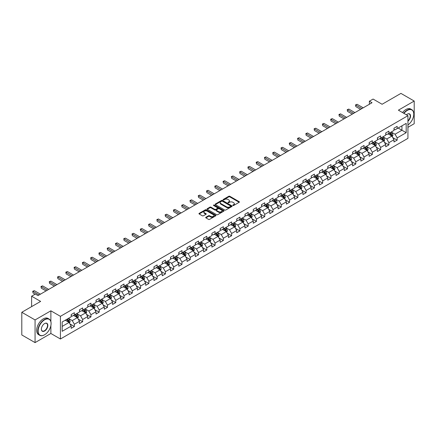 <?xml version="1.0" encoding="UTF-8"?>
<svg xmlns="http://www.w3.org/2000/svg" width="436" height="436" viewBox="0 0 436 436"><rect width="100%" height="100%" fill="white"/><g stroke="black" fill="none" stroke-linecap="round" stroke-linejoin="round"><path stroke-width="0.65" d="M232.922 205.481A0.518 0.3 0 0 0 233.652 205.481L239.184 202.288A0.736 0.425 0 0 0 239.402 201.988A0.736 0.425 0 0 0 239.184 201.683L229.81 196.271A0.736 0.425 0 0 0 228.769 196.271L223.237 199.465A0.518 0.3 0 0 0 223.968 199.89L224.682 199.475A2.354 1.363 0 0 1 228.017 199.475L228.796 199.928A2.354 1.363 0 0 1 229.489 200.887A2.354 1.363 0 0 1 228.796 201.852L228.083 202.266A0.518 0.3 0 0 0 228.807 202.685L229.527 202.271A2.354 1.363 0 0 1 232.857 202.271L233.642 202.724A2.354 1.363 0 0 1 234.328 203.683A2.354 1.363 0 0 1 233.642 204.648L232.922 205.062A0.518 0.3 0 0 0 232.922 205.481L232.922 205.062M205.906 217.259A0.736 0.425 0 0 0 205.694 217.559A0.736 0.425 0 0 0 205.906 217.858L208.539 219.379A0.736 0.425 0 0 0 209.58 219.379L215.727 215.831A0.736 0.425 0 0 0 215.94 215.531A0.736 0.425 0 0 0 215.727 215.231L206.353 209.82A0.736 0.425 0 0 0 205.307 209.82L199.165 213.368A0.736 0.425 0 0 0 198.947 213.667A0.736 0.425 0 0 0 199.165 213.967L202.342 215.798A0.736 0.425 0 0 0 203.383 215.798L206.01 214.283A0.736 0.425 0 0 0 206.228 213.983A0.736 0.425 0 0 0 206.01 213.684L204.435 212.773A1.967 1.139 0 0 1 203.863 211.967A1.967 1.139 0 0 1 205.078 210.915A1.967 1.139 0 0 1 207.225 211.166L213.395 214.725A1.967 1.139 0 0 1 213.972 215.531A1.967 1.139 0 0 1 212.757 216.583A1.967 1.139 0 0 1 210.61 216.332L209.58 215.738A0.736 0.425 0 0 0 208.539 215.738L205.906 217.259L205.906 217.858M407.938 127.334L414.2 123.715L414.2 101.048L400.935 93.391L382.1 104.264L373.08 99.059L369.368 101.201L372.022 102.733L37.981 295.592L35.327 294.06L31.615 296.202L31.615 306.617M50.876 321.572L50.876 310.813L35.065 319.942L21.8 312.285L40.635 301.407L31.615 296.202M50.876 310.813L60.424 316.329L407.938 115.693L407.938 138.359L60.424 338.995L60.424 316.329M414.2 101.048L398.39 110.177L407.938 115.693M224.736 210.027A0.736 0.425 0 0 0 225.777 210.027L231.919 206.479A0.736 0.425 0 0 0 232.137 206.179A0.736 0.425 0 0 0 231.919 205.879L222.545 200.467A0.736 0.425 0 0 0 221.504 200.467L215.362 204.015A0.736 0.425 0 0 0 215.144 204.315A0.736 0.425 0 0 0 215.362 204.615L224.736 210.027M213.771 205.59A0.518 0.3 0 0 1 214.294 205.667L214.294 205.051L223.821 210.555A0.736 0.425 0 0 1 224.039 210.855A0.736 0.425 0 0 1 223.821 211.155L217.678 214.703A0.736 0.425 0 0 1 216.638 214.703L207.264 209.291L207.264 208.691A0.736 0.425 0 0 0 207.046 208.991A0.736 0.425 0 0 0 207.264 209.291M207.264 208.691L209.89 207.171A0.736 0.425 0 0 1 210.931 207.171L214.735 209.367A0.736 0.425 0 0 0 215.776 209.367L217.52 208.359A0.736 0.425 0 0 0 217.738 208.059A0.736 0.425 0 0 0 217.52 207.759L213.564 205.47A0.518 0.3 0 0 1 214.294 205.051M35.065 319.942L35.065 342.609L21.8 334.952L21.8 312.285M69.951 323.937L74.376 326.499L74.376 324.259L79.472 321.321L79.472 323.556L82.655 321.719L82.655 319.484L87.75 316.541L87.75 318.776L90.933 316.939L90.933 314.705L96.024 311.762L96.024 313.996L99.206 312.16L99.206 309.925L104.302 306.982L104.302 309.222L107.485 307.38L107.485 305.146L112.581 302.208L112.581 304.442L115.763 302.606L115.763 300.366L120.854 297.428L120.854 299.663L124.037 297.826L124.037 295.592L129.132 292.649L129.132 294.883L132.315 293.047L132.315 290.812L137.411 287.869L137.411 290.109L140.594 288.267L140.594 286.032L145.684 283.089L145.684 285.329L148.867 283.493L148.867 281.253L153.963 278.315L153.963 280.55L157.145 278.713L157.145 276.473L162.241 273.536L162.241 275.77L165.424 273.933L165.424 271.699L170.514 268.756L170.514 270.99L173.697 269.154L173.697 266.919L178.793 263.976L178.793 266.216L181.976 264.374L181.976 262.14L187.066 259.202L187.066 261.437L190.254 259.6L190.254 257.36L195.344 254.422L195.344 256.657L198.527 254.82L198.527 252.58L203.623 249.643L203.623 251.877L206.806 250.041L206.806 247.806L211.896 244.863L211.896 247.098L215.084 245.261L215.084 243.026L220.175 240.083L220.175 242.323L223.357 240.481L223.357 238.247L228.453 235.309L228.453 237.544L231.636 235.707L231.636 233.467L236.726 230.53L236.726 232.764L239.914 230.927L239.914 228.693L245.005 225.75L245.005 227.984L248.188 226.148L248.188 223.913L253.283 220.97L253.283 223.205L256.466 221.368L256.466 219.134L261.556 216.191L261.556 218.431L264.745 216.588L264.745 214.354L269.835 211.416L269.835 213.651L273.018 211.814L273.018 209.574L278.114 206.637L278.114 208.871L281.296 207.035L281.296 204.8L286.387 201.857L286.387 204.092L289.575 202.255L289.575 200.02L294.665 197.077L294.665 199.317L297.848 197.475L297.848 195.241L302.944 192.298L302.944 194.538L306.127 192.701L306.127 190.461L311.217 187.524L311.217 189.758L314.4 187.921L314.4 185.681L319.495 182.744L319.495 184.978L322.678 183.142L322.678 180.907L327.774 177.964L327.774 180.199L330.957 178.362L330.957 176.128L336.047 173.185L336.047 175.425L339.23 173.583L339.23 171.348L344.326 168.41L344.326 170.645L347.508 168.808L347.508 166.568L352.604 163.631L352.604 165.865L355.787 164.029L355.787 161.789L360.877 158.851L360.877 161.086L364.06 159.249L364.06 157.015L369.156 154.072L369.156 156.306L372.339 154.469L372.339 152.235L377.434 149.292L377.434 151.532L380.617 149.69L380.617 147.455L385.707 144.518L385.707 146.752L388.89 144.916L388.89 142.676L393.986 139.738L393.986 141.972L397.169 140.136L397.169 137.901L406.189 132.691L406.189 123.377L401.943 125.83L401.943 130.239L406.189 132.691M74.376 326.499L71.193 328.335L71.193 326.101L62.174 331.305L62.174 321.991L71.193 316.787L71.193 314.552L74.376 312.71L74.376 314.95L79.472 312.007L79.472 309.773L82.655 307.936L82.655 310.17L87.75 307.227L87.75 304.993L90.933 303.156L90.933 305.391L96.024 302.453L96.024 300.213L99.206 298.377L99.206 300.611L104.302 297.674L104.302 295.434L107.485 293.597L107.485 295.837L112.581 292.894L112.581 290.659L115.763 288.817L115.763 291.057L120.854 288.114L120.854 285.88L124.037 284.043L124.037 286.278L129.132 283.335L129.132 281.1L132.315 279.263L132.315 281.498L137.411 278.56L137.411 276.32L140.594 274.484L140.594 276.718L145.684 273.781L145.684 271.546L148.867 269.704L148.867 271.944L153.963 269.001L153.963 266.767L157.145 264.93L157.145 267.164L162.241 264.221L162.241 261.987L165.424 260.15L165.424 262.385L170.514 259.442L170.514 257.207L173.697 255.371L173.697 257.605L178.793 254.668L178.793 252.428L181.976 250.591L181.976 252.826L187.066 249.888L187.066 247.653L190.254 245.811L190.254 248.051L195.344 245.108L195.344 242.874L198.527 241.037L198.527 243.272L203.623 240.329L203.623 238.094L206.806 236.258L206.806 238.492L211.896 235.554L211.896 233.315L215.084 231.478L215.084 233.712L220.175 230.775L220.175 228.535L223.357 226.698L223.357 228.933L228.453 225.995L228.453 223.761L231.636 221.919L231.636 224.159L236.726 221.215L236.726 218.981L239.914 217.144L239.914 219.379L245.005 216.436L245.005 214.201L248.188 212.365L248.188 214.599L253.283 211.662L253.283 209.422L256.466 207.585L256.466 209.82L261.556 206.882L261.556 204.642L264.745 202.805L264.745 205.045L269.835 202.102L269.835 199.868L273.018 198.026L273.018 200.266L278.114 197.323L278.114 195.088L281.296 193.252L281.296 195.486L286.387 192.543L286.387 190.309L289.575 188.472L289.575 190.706L294.665 187.769L294.665 185.529L297.848 183.692L297.848 185.927L302.944 182.989L302.944 180.755L306.127 178.913L306.127 181.153L311.217 178.21L311.217 175.975L314.4 174.138L314.4 176.373L319.495 173.43L319.495 171.195L322.678 169.359L322.678 171.593L327.774 168.65L327.774 166.416L330.957 164.579L330.957 166.814L336.047 163.876L336.047 161.636L339.23 159.799L339.23 162.034L344.326 159.096L344.326 156.862L347.508 155.02L347.508 157.26L352.604 154.317L352.604 152.082L355.787 150.246L355.787 152.48L360.877 149.537L360.877 147.303L364.06 145.466L364.06 147.7L369.156 144.763L369.156 142.523L372.339 140.686L372.339 142.921L377.434 139.983L377.434 137.743L380.617 135.907L380.617 138.141L385.707 135.204L385.707 132.969L388.89 131.127L388.89 133.367L393.986 130.424L393.986 128.189L397.169 126.353L397.169 128.587L406.189 123.377M73.531 315.441L77.352 317.642L72.256 320.585L68.436 318.378M71.193 315.56L72.256 316.176L74.376 314.95M72.256 320.585L74.376 324.259M77.352 317.642L79.472 321.321M81.805 310.661L85.625 312.868L80.535 315.806L76.714 313.598M79.472 310.781L80.535 311.397L82.655 310.17M80.535 315.806L82.655 319.484M85.625 312.868L87.75 316.541M90.083 305.881L93.904 308.089L88.808 311.026L84.987 308.824M87.75 306.007L88.808 306.617L90.933 305.391M88.808 311.026L90.933 314.705M93.904 308.089L96.024 311.762M98.362 301.102L102.182 303.309L97.086 306.252L93.266 304.045M96.024 301.227L97.086 301.837L99.206 300.611M97.086 306.252L99.206 309.925M102.182 303.309L104.302 306.982M106.635 296.322L110.455 298.529L105.365 301.472L101.544 299.265M104.302 296.447L105.365 297.058L107.485 295.837M105.365 301.472L107.485 305.146M110.455 298.529L112.581 302.208M114.913 291.548L118.734 293.75L113.638 296.693L109.818 294.485M112.581 291.668L113.638 292.284L115.763 291.057M113.638 296.693L115.763 300.366M118.734 293.75L120.854 297.428M123.192 286.768L127.007 288.975L121.916 291.913L118.096 289.706M120.854 286.888L121.916 287.504L124.037 286.278M121.916 291.913L124.037 295.592M127.007 288.975L129.132 292.649M131.465 281.988L135.285 284.196L130.195 287.133L126.375 284.931M129.132 282.114L130.195 282.724L132.315 281.498M130.195 287.133L132.315 290.812M135.285 284.196L137.411 287.869M139.743 277.209L143.564 279.416L138.468 282.359L134.648 280.152M137.411 277.334L138.468 277.945L140.594 276.718M138.468 282.359L140.594 286.032M143.564 279.416L145.684 283.089M148.022 272.435L151.837 274.636L146.747 277.579L142.926 275.372M145.684 272.555L146.747 273.165L148.867 271.944M146.747 277.579L148.867 281.253M151.837 274.636L153.963 278.315M156.295 267.655L160.116 269.857L155.025 272.8L151.205 270.593M153.963 267.775L155.025 268.391L157.145 267.164M155.025 272.8L157.145 276.473M160.116 269.857L162.241 273.536M164.574 262.875L168.394 265.083L163.298 268.02L159.478 265.818M162.241 262.995L163.298 263.611L165.424 262.385M163.298 268.02L165.424 271.699M168.394 265.083L170.514 268.756M172.852 258.096L176.667 260.303L171.577 263.24L167.756 261.039M170.514 258.221L171.577 258.831L173.697 257.605M171.577 263.24L173.697 266.919M176.667 260.303L178.793 263.976M181.125 253.316L184.946 255.523L179.855 258.466L176.035 256.259M178.793 253.441L179.855 254.052L181.976 252.826M179.855 258.466L181.976 262.14M184.946 255.523L187.066 259.202M189.404 248.542L193.224 250.744L188.129 253.687L184.308 251.479M187.066 248.662L188.129 249.272L190.254 248.051M188.129 253.687L190.254 257.36M193.224 250.744L195.344 254.422M197.677 243.762L201.497 245.964L196.407 248.907L192.587 246.7M195.344 243.882L196.407 244.498L198.527 243.272M196.407 248.907L198.527 252.58M201.497 245.964L203.623 249.643M205.956 238.983L209.776 241.19L204.686 244.127L200.865 241.925M203.623 239.102L204.686 239.718L206.806 238.492M204.686 244.127L206.806 247.806M209.776 241.19L211.896 244.863M214.234 234.203L218.055 236.41L212.959 239.348L209.138 237.146M211.896 234.328L212.959 234.939L215.084 233.712M212.959 239.348L215.084 243.026M218.055 236.41L220.175 240.083M222.507 229.423L226.328 231.63L221.237 234.573L217.417 232.366M220.175 229.549L221.237 230.159L223.357 228.933M221.237 234.573L223.357 238.247M226.328 231.63L228.453 235.309M230.786 224.649L234.606 226.851L229.51 229.794L225.695 227.587M228.453 224.769L229.51 225.385L231.636 224.159M229.51 229.794L231.636 233.467M234.606 226.851L236.726 230.53M239.064 219.869L242.885 222.077L237.789 225.014L233.969 222.807M236.726 219.989L237.789 220.605L239.914 219.379M237.789 225.014L239.914 228.693M242.885 222.077L245.005 225.75M247.337 215.09L251.158 217.297L246.068 220.235L242.247 218.033M245.005 215.215L246.068 215.825L248.188 214.599M246.068 220.235L248.188 223.913M251.158 217.297L253.283 220.97M255.616 210.31L259.436 212.517L254.341 215.46L250.526 213.253M253.283 210.435L254.341 211.046L256.466 209.82M254.341 215.46L256.466 219.134M259.436 212.517L261.556 216.191M263.894 205.53L267.715 207.738L262.619 210.681L258.799 208.473M261.556 205.656L262.619 206.266L264.745 205.045M262.619 210.681L264.745 214.354M267.715 207.738L269.835 211.416M272.168 200.756L275.988 202.958L270.898 205.901L267.077 203.694M269.835 200.876L270.898 201.492L273.018 200.266M270.898 205.901L273.018 209.574M275.988 202.958L278.114 206.637M280.446 195.977L284.267 198.184L279.171 201.121L275.356 198.914M278.114 196.096L279.171 196.712L281.296 195.486M279.171 201.121L281.296 204.8M284.267 198.184L286.387 201.857M288.725 191.197L292.545 193.404L287.449 196.342L283.629 194.14M286.387 191.322L287.449 191.933L289.575 190.706M287.449 196.342L289.575 200.02M292.545 193.404L294.665 197.077M296.998 186.417L300.818 188.625L295.728 191.568L291.907 189.36M294.665 186.543L295.728 187.153L297.848 185.927M295.728 191.568L297.848 195.241M300.818 188.625L302.944 192.298M305.276 181.643L309.097 183.845L304.001 186.788L300.181 184.581M302.944 181.763L304.001 182.373L306.127 181.153M304.001 186.788L306.127 190.461M309.097 183.845L311.217 187.524M313.555 176.863L317.375 179.065L312.28 182.008L308.459 179.801M311.217 176.983L312.28 177.599L314.4 176.373M312.28 182.008L314.4 185.681M317.375 179.065L319.495 182.744M321.828 172.084L325.648 174.291L320.558 177.229L316.738 175.027M319.495 172.204L320.558 172.82L322.678 171.593M320.558 177.229L322.678 180.907M325.648 174.291L327.774 177.964M330.107 167.304L333.927 169.511L328.831 172.449L325.011 170.247M327.774 167.429L328.831 168.04L330.957 166.814M328.831 172.449L330.957 176.128M333.927 169.511L336.047 173.185M338.385 162.524L342.206 164.732L337.11 167.675L333.289 165.467M336.047 162.65L337.11 163.26L339.23 162.034M337.11 167.675L339.23 171.348M342.206 164.732L344.326 168.41M346.658 157.75L350.479 159.952L345.388 162.895L341.568 160.688M344.326 157.87L345.388 158.481L347.508 157.26M345.388 162.895L347.508 166.568M350.479 159.952L352.604 163.631M354.937 152.971L358.757 155.172L353.661 158.115L349.841 155.908M352.604 153.09L353.661 153.706L355.787 152.48M353.661 158.115L355.787 161.789M358.757 155.172L360.877 158.851M363.215 148.191L367.036 150.398L361.94 153.336L358.12 151.134M360.877 148.311L361.94 148.927L364.06 147.7M361.94 153.336L364.06 157.015M367.036 150.398L369.156 154.072M371.488 143.411L375.309 145.619L370.219 148.556L366.398 146.354M369.156 143.537L370.219 144.147L372.339 142.921M370.219 148.556L372.339 152.235M375.309 145.619L377.434 149.292M379.767 138.632L383.587 140.839L378.492 143.782L374.671 141.575M377.434 138.757L378.492 139.367L380.617 138.141M378.492 143.782L380.617 147.455M383.587 140.839L385.707 144.518M388.045 133.857L391.866 136.059L386.77 139.002L382.95 136.795M385.707 133.977L386.77 134.593L388.89 133.367M386.77 139.002L388.89 142.676M391.866 136.059L393.986 139.738M398.123 128.037L401.943 130.239L395.049 134.223L391.228 132.015M393.986 129.198L395.049 129.814L397.169 128.587M395.049 134.223L397.169 137.901M35.065 342.609L50.876 333.48L60.424 338.995M369.368 101.201L369.368 104.264M62.174 326.406L69.073 322.422L65.253 320.215M69.073 322.422L71.193 326.101M392.738 137.58L397.169 140.136M384.465 142.354L388.89 144.916M376.186 147.134L380.617 149.69M367.908 151.913L372.339 154.469M359.635 156.693L364.06 159.249M351.356 161.467L355.787 164.029M343.078 166.247L347.508 168.808M334.804 171.026L339.23 173.583M326.526 175.806L330.957 178.362M318.247 180.586L322.678 183.142M309.974 185.36L314.4 187.921M301.696 190.14L306.127 192.701M293.417 194.919L297.848 197.475M285.144 199.699L289.575 202.255M276.865 204.479L281.296 207.035M268.587 209.253L273.018 211.814M260.314 214.032L264.745 216.588M252.035 218.812L256.466 221.368M243.757 223.592L248.188 226.148M235.484 228.371L239.914 230.927M227.205 233.146L231.636 235.707M218.927 237.925L223.357 240.481M210.653 242.705L215.084 245.261M202.375 247.485L206.806 250.041M194.096 252.259L198.527 254.82M185.823 257.038L190.254 259.6M177.545 261.818L181.976 264.374M169.266 266.598L173.697 269.154M160.993 271.377L165.424 273.933M152.714 276.151L157.145 278.713M144.436 280.931L148.867 283.493M136.163 285.711L140.594 288.267M127.884 290.49L132.315 293.047M119.606 295.27L124.037 297.826M111.333 300.044L115.763 302.606M103.054 304.824L107.485 307.38M94.776 309.604L99.206 312.16M86.502 314.383L90.933 316.939M78.224 319.163L82.655 321.719M50.876 333.48L50.876 325.578M233.129 205.552L233.642 205.258A2.354 1.363 0 0 0 234.328 204.299L234.328 203.683M229.489 200.887L229.489 201.503A2.354 1.363 0 0 1 228.796 202.462L228.284 202.756M239.179 202.293L229.81 196.887A0.736 0.425 0 0 0 228.769 196.887L223.445 199.96M231.919 205.879L231.919 206.479L222.545 201.078A0.736 0.425 0 0 0 221.504 201.078L215.368 204.62L215.362 204.015M230.617 206.392A0.518 0.3 0 0 0 230.617 205.966L222.393 201.219A0.518 0.3 0 0 0 221.662 201.219L220.905 201.655A2.354 1.363 0 0 0 220.218 202.615A2.354 1.363 0 0 0 220.905 203.579L226.529 206.828A2.354 1.363 0 0 0 229.865 206.828L230.617 206.392L230.617 207.002A0.518 0.3 0 0 0 230.769 206.795L230.769 206.179M220.218 202.615L220.218 203.231A2.354 1.363 0 0 0 220.905 204.19L220.905 203.579M230.617 207.002L229.865 207.438A2.354 1.363 0 0 1 226.529 207.438L220.905 204.19M207.274 209.296L209.89 207.787L209.89 207.171M217.738 208.059L217.738 208.67A0.736 0.425 0 0 1 217.52 208.969L215.776 209.978A0.736 0.425 0 0 1 214.735 209.978L210.931 207.787A0.736 0.425 0 0 0 209.89 207.787M214.294 205.667L223.815 211.16M218.681 211.645A1.967 1.139 0 0 0 220.829 211.891A1.967 1.139 0 0 0 222.044 210.839A1.967 1.139 0 0 0 221.466 210.038L219.292 208.779A0.736 0.425 0 0 0 218.251 208.779L216.507 209.787A0.736 0.425 0 0 0 216.289 210.087A0.736 0.425 0 0 0 216.507 210.386L218.681 211.645L218.681 212.256A1.967 1.139 0 0 0 220.829 212.501A1.967 1.139 0 0 0 222.044 211.455L222.044 210.839M216.289 210.087L216.289 210.702A0.736 0.425 0 0 0 216.507 211.002L216.507 210.386M218.681 212.256L216.507 211.002M213.972 215.531L213.972 216.142A1.967 1.139 0 0 1 212.757 217.193A1.967 1.139 0 0 1 210.61 216.948L209.58 216.354A0.736 0.425 0 0 0 208.539 216.354L205.917 217.864M203.863 211.967L203.863 212.583A1.967 1.139 0 0 0 204.435 213.384L204.435 212.773M206.01 213.684L206.01 214.283L204.435 213.384M215.716 215.836L206.353 210.43A0.736 0.425 0 0 0 205.307 210.43L199.176 213.972L199.165 213.368M392.28 136.79L392.912 135.198A1.989 1.15 -120 0 0 392.28 133.503L391.185 132.043M389.277 134.566L388.531 133.574M389.539 132.991L390.634 134.452A1.989 1.15 60 0 1 391.206 135.651L391.839 135.28A1.989 1.15 -120 0 0 391.272 134.086L390.176 132.626M389.68 132.909L390.89 134.533A1.014 0.583 60 0 1 391.076 134.838L391.839 135.28M361.885 108.586L355.803 105.071L357.128 104.308L363.215 107.817M360.561 109.349L355.803 106.602L355.509 104.902L357.128 104.308M355.803 106.602L355.509 104.902M407.938 124.969A9.156 5.287 120 0 0 413.775 114.161A9.156 5.287 120 0 0 407.3 110.422A9.156 5.287 120 0 0 403.976 113.404M403.703 113.246A9.379 5.417 -60 0 1 407.142 110.145A9.379 5.417 -60 0 1 411.835 109.681A9.379 5.417 -60 0 1 413.775 113.976A9.379 5.417 -60 0 1 413.775 114.069M406.417 114.815A4.578 2.643 -60 0 1 407.3 114.161L407.3 114.161A4.578 2.643 -60 0 1 410.521 115.665A4.578 2.643 -60 0 1 407.938 121.192M402.537 112.57A9.379 5.417 -60 0 1 405.976 109.474A9.379 5.417 -60 0 1 410.668 109.011L411.835 109.681M407.938 120.777A4.355 2.512 120 0 0 410.118 117.006A4.355 2.512 120 0 0 409.317 114.036A4.355 2.512 120 0 0 407.224 114.205M44.456 334.859L44.614 334.766A9.156 5.287 120 0 0 51.088 323.556A9.156 5.287 120 0 0 44.614 319.817A9.156 5.287 120 0 0 38.139 331.028A9.156 5.287 120 0 0 44.614 334.766L44.456 334.859A9.379 5.417 -60 0 1 39.763 335.322A9.379 5.417 -60 0 1 38.33 327.807A9.379 5.417 -60 0 1 44.456 319.544A9.379 5.417 -60 0 1 49.143 319.081A9.379 5.417 -60 0 1 51.088 323.37A9.379 5.417 -60 0 1 51.088 323.463M44.614 331.028A4.578 2.643 -60 0 1 41.376 329.164A4.578 2.643 -60 0 1 44.614 323.556L44.614 323.556A4.578 2.643 -60 0 1 47.851 325.425A4.578 2.643 -60 0 1 44.614 331.028M41.376 329.066A4.355 2.512 120 0 0 42.281 330.968A4.355 2.512 120 0 0 44.456 330.755A4.355 2.512 120 0 0 47.295 326.918A4.355 2.512 120 0 0 46.63 323.43A4.355 2.512 120 0 0 44.532 323.605M39.763 335.322L38.597 334.652A9.379 5.417 -60 0 1 37.158 327.136A9.379 5.417 -60 0 1 43.289 318.869A9.379 5.417 -60 0 1 47.976 318.405L49.143 319.081M384.007 141.564L384.639 139.978A1.989 1.15 -120 0 0 384.002 138.283L382.906 136.822M380.999 139.346L380.257 138.354M381.26 137.771L382.356 139.231A1.989 1.15 60 0 1 382.928 140.43L383.566 140.06A1.989 1.15 -120 0 0 382.993 138.866L381.898 137.4M381.402 137.689L382.617 139.313A1.014 0.583 60 0 1 382.803 139.618L383.566 140.06M375.728 146.343L376.361 144.752A1.989 1.15 -120 0 0 375.728 143.062L374.633 141.596M372.72 144.125L371.979 143.133M372.987 142.55L374.083 144.011A1.989 1.15 60 0 1 374.649 145.204L375.287 144.839A1.989 1.15 -120 0 0 374.72 143.64L373.625 142.18M373.123 142.468L374.339 144.093A1.014 0.583 60 0 1 374.524 144.398L375.287 144.839M353.612 113.365L347.525 109.85L348.849 109.082L354.937 112.597M352.283 114.128L347.525 111.382L347.23 109.681L348.849 109.082M347.525 111.382L347.23 109.681M345.334 118.14L339.246 114.63L340.576 113.861L346.658 117.377M344.009 118.908L339.246 116.161L338.957 114.461L340.576 113.861M339.246 116.161L338.957 114.461M367.455 151.123L368.082 149.532A1.989 1.15 -120 0 0 367.45 147.837L366.354 146.376M364.447 148.899L363.7 147.908M364.709 147.33L365.804 148.79A1.989 1.15 60 0 1 366.376 149.984L367.008 149.619A1.989 1.15 -120 0 0 366.442 148.42L365.346 146.959M364.85 147.248L366.06 148.867A1.014 0.583 60 0 1 366.245 149.177L367.008 149.619M359.177 155.903L359.809 154.311A1.989 1.15 -120 0 0 359.171 152.616L358.076 151.156M356.168 153.679L355.427 152.687M356.435 152.104L357.525 153.57A1.989 1.15 60 0 1 358.098 154.764L358.735 154.399A1.989 1.15 -120 0 0 358.163 153.2L357.068 151.739M356.572 152.028L357.787 153.646A1.014 0.583 60 0 1 357.972 153.957L358.735 154.399M350.898 160.677L351.53 159.091A1.989 1.15 -120 0 0 350.898 157.396L349.803 155.935M347.89 158.459L347.149 157.467M348.157 156.884L349.252 158.344A1.989 1.15 60 0 1 349.819 159.543L350.457 159.173A1.989 1.15 -120 0 0 349.89 157.979L348.795 156.519M348.293 156.802L349.509 158.426A1.014 0.583 60 0 1 349.694 158.731L350.457 159.173M337.055 122.919L330.973 119.404L332.297 118.641L338.385 122.156M335.731 123.688L330.973 120.936L330.679 119.241L332.297 118.641M330.973 120.936L330.679 119.241M328.782 127.699L322.695 124.184L324.019 123.421L330.107 126.931M327.452 128.462L322.695 125.715L322.406 124.015L324.019 123.421M322.695 125.715L322.406 124.015M320.504 132.479L314.416 128.963L315.746 128.2L321.828 131.71M319.179 133.242L314.416 130.495L314.127 128.794L315.746 128.2M314.416 130.495L314.127 128.794M342.625 165.457L343.252 163.871A1.989 1.15 -120 0 0 342.62 162.176L341.524 160.715M339.617 163.238L338.87 162.246M339.878 161.663L340.974 163.124A1.989 1.15 60 0 1 341.546 164.323L342.178 163.952A1.989 1.15 -120 0 0 341.611 162.759L340.516 161.293M340.02 161.582L341.235 163.206A1.014 0.583 60 0 1 341.415 163.511L342.178 163.952M312.225 137.253L306.143 133.743L307.467 132.975L313.555 136.49M310.901 138.021L306.143 135.274L305.849 133.574L307.467 132.975M306.143 135.274L305.849 133.574M334.347 170.236L334.979 168.645A1.989 1.15 -120 0 0 334.341 166.955L333.246 165.489M331.338 168.018L330.597 167.021M331.605 166.443L332.695 167.904A1.989 1.15 60 0 1 333.268 169.097L333.905 168.732A1.989 1.15 -120 0 0 333.333 167.533L332.237 166.072M331.742 166.361L332.957 167.985A1.014 0.583 60 0 1 333.142 168.291L333.905 168.732M303.952 142.032L297.864 138.523L299.189 137.754L305.276 141.269M302.622 142.801L297.864 140.054L297.575 138.354L299.189 137.754M297.864 140.054L297.575 138.354M326.068 175.016L326.7 173.424A1.989 1.15 -120 0 0 326.068 171.73L324.973 170.269M323.06 172.792L322.318 171.8M323.327 171.217L324.422 172.683A1.989 1.15 60 0 1 324.989 173.877L325.627 173.512A1.989 1.15 -120 0 0 325.06 172.313L323.964 170.852M323.463 171.141L324.678 172.76A1.014 0.583 60 0 1 324.864 173.07L325.627 173.512M295.673 146.812L289.586 143.297L290.916 142.534L296.998 146.049M294.349 147.581L289.586 144.828L289.297 143.128L290.916 142.534M289.586 144.828L289.297 143.128M317.795 179.796L318.422 178.204A1.989 1.15 -120 0 0 317.79 176.509L316.694 175.049M314.787 177.572L314.04 176.58M315.048 175.997L316.144 177.457A1.989 1.15 60 0 1 316.716 178.656L317.348 178.286A1.989 1.15 -120 0 0 316.781 177.092L315.686 175.632M315.19 175.921L316.405 177.539A1.014 0.583 60 0 1 316.585 177.85L317.348 178.286M287.395 151.592L281.313 148.077L282.637 147.314L288.725 150.823M286.07 152.355L281.313 149.608L281.018 147.908L282.637 147.314M281.313 149.608L281.018 147.908M309.516 184.57L310.149 182.984A1.989 1.15 -120 0 0 309.511 181.289L308.416 179.828M306.508 182.352L305.767 181.36M306.775 180.776L307.865 182.237A1.989 1.15 60 0 1 308.437 183.436L309.075 183.066A1.989 1.15 -120 0 0 308.503 181.872L307.407 180.411M306.911 180.695L308.127 182.319A1.014 0.583 60 0 1 308.312 182.624L309.075 183.066M279.122 156.371L273.034 152.856L274.358 152.088L280.446 155.603M277.792 157.134L273.034 154.388L272.745 152.687L274.358 152.088M273.034 154.388L272.745 152.687M301.238 189.349L301.87 187.758A1.989 1.15 -120 0 0 301.238 186.068L300.142 184.608M298.229 187.131L297.488 186.139M298.497 185.556L299.592 187.017A1.989 1.15 60 0 1 300.159 188.21L300.796 187.845A1.989 1.15 -120 0 0 300.23 186.652L299.134 185.186M298.633 185.474L299.848 187.099A1.014 0.583 60 0 1 300.033 187.404L300.796 187.845M270.843 161.146L264.756 157.636L266.085 156.867L272.168 160.383M269.519 161.914L264.756 159.167L264.467 157.467L266.085 156.867M264.756 159.167L264.467 157.467M292.965 194.129L293.592 192.538A1.989 1.15 -120 0 0 292.959 190.848L291.864 189.382M289.956 191.911L289.21 190.914M290.218 190.336L291.313 191.796A1.989 1.15 60 0 1 291.886 192.99L292.518 192.625A1.989 1.15 -120 0 0 291.951 191.426L290.856 189.965M290.36 190.254L291.575 191.873A1.014 0.583 60 0 1 291.755 192.183L292.518 192.625M262.565 165.925L256.482 162.415L257.807 161.647L263.894 165.162M261.24 166.694L256.482 163.947L256.188 162.246L257.807 161.647M256.482 163.947L256.188 162.246M284.686 198.909L285.318 197.317A1.989 1.15 -120 0 0 284.681 195.622L283.585 194.162M281.678 196.685L280.937 195.693M281.945 195.11L283.04 196.576A1.989 1.15 60 0 1 283.607 197.77L284.245 197.404A1.989 1.15 -120 0 0 283.673 196.205L282.577 194.745M282.081 195.034L283.296 196.652A1.014 0.583 60 0 1 283.482 196.963L284.245 197.404M254.292 170.705L248.204 167.19L249.534 166.427L255.616 169.936M252.962 171.473L248.204 168.721L247.915 167.021L249.534 166.427M248.204 168.721L247.915 167.021M276.408 203.688L277.04 202.097A1.989 1.15 -120 0 0 276.408 200.402L275.312 198.941M273.399 201.465L272.658 200.473M273.666 199.89L274.762 201.35A1.989 1.15 60 0 1 275.329 202.549L275.966 202.179A1.989 1.15 -120 0 0 275.399 200.985L274.304 199.525M273.803 199.813L275.018 201.432A1.014 0.583 60 0 1 275.203 201.743L275.966 202.179M246.013 175.485L239.925 171.969L241.255 171.206L247.337 174.716M244.689 176.248L239.925 173.501L239.637 171.8L241.255 171.206M239.925 173.501L239.637 171.8M268.135 208.463L268.761 206.877A1.989 1.15 -120 0 0 268.129 205.182L267.034 203.721M265.126 206.244L264.38 205.252M265.388 204.669L266.483 206.13A1.989 1.15 60 0 1 267.055 207.329L267.688 206.958A1.989 1.15 -120 0 0 267.121 205.765L266.025 204.304M265.529 204.588L266.745 206.212A1.014 0.583 60 0 1 266.925 206.517L267.688 206.958M237.734 180.264L231.652 176.749L232.977 175.981L239.064 179.496M236.41 181.027L231.652 178.28L231.358 176.58L232.977 175.981M231.652 178.28L231.358 176.58M259.856 213.242L260.488 211.651A1.989 1.15 -120 0 0 259.851 209.961L258.755 208.501M256.848 211.024L256.106 210.032M257.115 209.449L258.21 210.91A1.989 1.15 60 0 1 258.777 212.103L259.415 211.738A1.989 1.15 -120 0 0 258.842 210.544L257.747 209.078M257.251 209.367L258.466 210.991A1.014 0.583 60 0 1 258.652 211.297L259.415 211.738M229.461 185.038L223.374 181.529L224.704 180.76L230.786 184.275M228.132 185.807L223.374 183.06L223.085 181.36L224.704 180.76M223.374 183.06L223.085 181.36M251.577 218.022L252.21 216.43A1.989 1.15 -120 0 0 251.577 214.741L250.482 213.275M248.569 215.804L247.828 214.806M248.836 214.229L249.932 215.689A1.989 1.15 60 0 1 250.498 216.883L251.136 216.518A1.989 1.15 -120 0 0 250.569 215.319L249.474 213.858M248.972 214.147L250.188 215.766A1.014 0.583 60 0 1 250.373 216.076L251.136 216.518M221.183 189.818L215.095 186.308L216.425 185.54L222.507 189.055M219.858 190.587L215.095 187.84L214.806 186.139L216.425 185.54M215.095 187.84L214.806 186.139M243.304 222.801L243.931 221.21A1.989 1.15 -120 0 0 243.299 219.515L242.203 218.055M240.296 220.578L239.549 219.586M240.558 219.003L241.653 220.469A1.989 1.15 60 0 1 242.225 221.662L242.857 221.297A1.989 1.15 -120 0 0 242.291 220.098L241.195 218.638M240.699 218.927L241.915 220.545A1.014 0.583 60 0 1 242.094 220.856L242.857 221.297M212.904 194.598L206.822 191.082L208.146 190.319L214.234 193.829M211.58 195.361L206.822 192.614L206.528 190.914L208.146 190.319M206.822 192.614L206.528 190.914M235.026 227.581L235.658 225.99A1.989 1.15 -120 0 0 235.02 224.295L233.925 222.834M232.017 225.358L231.276 224.366M232.284 223.782L233.38 225.243A1.989 1.15 60 0 1 233.947 226.442L234.584 226.071A1.989 1.15 -120 0 0 234.012 224.878L232.917 223.417M232.421 223.701L233.636 225.325A1.014 0.583 60 0 1 233.821 225.63L234.584 226.071M204.631 199.377L198.544 195.862L199.873 195.099L205.956 198.609M203.301 200.14L198.544 197.394L198.255 195.693L199.873 195.099M198.544 197.394L198.255 195.693M226.747 232.355L227.379 230.769A1.989 1.15 -120 0 0 226.747 229.074L225.652 227.614M223.739 230.137L222.998 229.145M224.006 228.562L225.101 230.023A1.989 1.15 60 0 1 225.668 231.222L226.306 230.851A1.989 1.15 -120 0 0 225.739 229.658L224.644 228.192M224.142 228.48L225.358 230.104A1.014 0.583 60 0 1 225.543 230.41L226.306 230.851M196.353 204.157L190.27 200.642L191.595 199.873L197.677 203.389M195.028 204.92L190.27 202.173L189.976 200.473L191.595 199.873M190.27 202.173L189.976 200.473M218.474 237.135L219.101 235.544A1.989 1.15 -120 0 0 218.469 233.854L217.373 232.388M215.466 234.917L214.719 233.925M215.727 233.342L216.823 234.802A1.989 1.15 60 0 1 217.395 235.996L218.027 235.631A1.989 1.15 -120 0 0 217.46 234.432L216.365 232.971M215.869 233.26L217.084 234.884A1.014 0.583 60 0 1 217.264 235.189L218.027 235.631M188.074 208.931L181.992 205.421L183.316 204.653L189.404 208.168M186.75 209.7L181.992 206.953L181.698 205.252L183.316 204.653M181.992 206.953L181.698 205.252M210.196 241.915L210.828 240.323A1.989 1.15 -120 0 0 210.19 238.634L209.095 237.168M207.187 239.691L206.446 238.699M207.454 238.121L208.55 239.582A1.989 1.15 60 0 1 209.117 240.776L209.754 240.41A1.989 1.15 -120 0 0 209.182 239.211L208.086 237.751M207.59 238.04L208.806 239.658A1.014 0.583 60 0 1 208.991 239.969L209.754 240.41M179.801 213.711L173.713 210.196L175.043 209.433L181.125 212.948M178.471 214.479L173.713 211.727L173.424 210.032L175.043 209.433M173.713 211.727L173.424 210.032M201.917 246.694L202.549 245.103A1.989 1.15 -120 0 0 201.917 243.408L200.822 241.947M198.914 244.471L198.167 243.479M199.176 242.896L200.271 244.362A1.989 1.15 60 0 1 200.838 245.555L201.476 245.19A1.989 1.15 -120 0 0 200.909 243.991L199.813 242.53M199.312 242.819L200.527 244.438A1.014 0.583 60 0 1 200.713 244.749L201.476 245.19M171.522 218.49L165.44 214.975L166.765 214.212L172.852 217.722M170.198 219.254L165.44 216.507L165.146 214.806L166.765 214.212M165.44 216.507L165.146 214.806M193.644 251.468L194.271 249.883A1.989 1.15 -120 0 0 193.639 248.188L192.543 246.727M190.636 249.25L189.889 248.258M190.897 247.675L191.993 249.136A1.989 1.15 60 0 1 192.565 250.335L193.203 249.964A1.989 1.15 -120 0 0 192.63 248.771L191.535 247.31M191.039 247.594L192.254 249.218A1.014 0.583 60 0 1 192.434 249.523L193.203 249.964M163.244 223.27L157.162 219.755L158.486 218.992L164.574 222.502M161.92 224.033L157.162 221.286L156.867 219.586L158.486 218.992M157.162 221.286L156.867 219.586M185.365 256.248L185.998 254.662A1.989 1.15 -120 0 0 185.36 252.967L184.265 251.507M182.357 254.03L181.616 253.038M182.624 252.455L183.72 253.916A1.989 1.15 60 0 1 184.286 255.115L184.924 254.744A1.989 1.15 -120 0 0 184.352 253.55L183.256 252.084M182.76 252.373L183.976 253.997A1.014 0.583 60 0 1 184.161 254.302L184.924 254.744M154.971 228.044L148.883 224.535L150.213 223.766L156.295 227.281M153.641 228.813L148.883 226.066L148.594 224.366L150.213 223.766M148.883 226.066L148.594 224.366M177.087 261.028L177.719 259.436A1.989 1.15 -120 0 0 177.087 257.747L175.991 256.281M174.084 258.81L173.337 257.812M174.345 257.235L175.441 258.695A1.989 1.15 60 0 1 176.008 259.889L176.645 259.524A1.989 1.15 -120 0 0 176.079 258.325L174.983 256.864M174.482 257.153L175.697 258.777A1.014 0.583 60 0 1 175.882 259.082L176.645 259.524M146.692 232.824L140.61 229.314L141.934 228.546L148.022 232.061M145.368 233.592L140.61 230.846L140.316 229.145L141.934 228.546M140.61 230.846L140.316 229.145M168.814 265.807L169.44 264.216A1.989 1.15 -120 0 0 168.808 262.521L167.713 261.06M165.805 263.584L165.059 262.592M166.067 262.009L167.162 263.475A1.989 1.15 60 0 1 167.735 264.668L168.372 264.303A1.989 1.15 -120 0 0 167.8 263.104L166.705 261.644M166.209 261.932L167.424 263.551A1.014 0.583 60 0 1 167.604 263.862L168.372 264.303M138.419 237.604L132.331 234.088L133.656 233.325L139.743 236.841M137.089 238.372L132.331 235.62L132.037 233.919L133.656 233.325M132.331 235.62L132.037 233.919M160.535 270.587L161.167 268.996A1.989 1.15 -120 0 0 160.53 267.301L159.434 265.84M157.527 268.363L156.786 267.372M157.794 266.788L158.889 268.249A1.989 1.15 60 0 1 159.456 269.448L160.094 269.077A1.989 1.15 -120 0 0 159.522 267.884L158.431 266.423M157.93 266.712L159.145 268.331A1.014 0.583 60 0 1 159.331 268.641L160.094 269.077M130.141 242.383L124.053 238.868L125.383 238.105L131.465 241.615M128.811 243.146L124.053 240.4L123.764 238.699L125.383 238.105M124.053 240.4L123.764 238.699M152.257 275.361L152.889 273.775A1.989 1.15 -120 0 0 152.257 272.08L151.161 270.62M149.254 273.143L148.507 272.151M149.515 271.568L150.611 273.029A1.989 1.15 60 0 1 151.178 274.228L151.815 273.857A1.989 1.15 -120 0 0 151.248 272.663L150.153 271.203M149.652 271.486L150.867 273.11A1.014 0.583 60 0 1 151.052 273.416L151.815 273.857M121.862 247.163L115.78 243.648L117.104 242.879L123.192 246.395M120.538 247.926L115.78 245.179L115.486 243.479L117.104 242.879M115.78 245.179L115.486 243.479M143.984 280.141L144.616 278.55A1.989 1.15 -120 0 0 143.978 276.86L142.883 275.399M140.975 277.923L140.229 276.931M141.237 276.348L142.332 277.808A1.989 1.15 60 0 1 142.904 279.002L143.542 278.637A1.989 1.15 -120 0 0 142.97 277.443L141.874 275.977M141.378 276.266L142.594 277.89A1.014 0.583 60 0 1 142.774 278.195L143.542 278.637M113.589 251.937L107.501 248.427L108.826 247.659L114.913 251.174M112.259 252.706L107.501 249.959L107.207 248.258L108.826 247.659M107.501 249.959L107.207 248.258M135.705 284.921L136.337 283.329A1.989 1.15 -120 0 0 135.7 281.64L134.61 280.174M132.697 282.702L131.955 281.705M132.964 281.127L134.059 282.588A1.989 1.15 60 0 1 134.626 283.782L135.264 283.416A1.989 1.15 -120 0 0 134.691 282.217L133.601 280.757M133.1 281.046L134.315 282.67A1.014 0.583 60 0 1 134.501 282.975L135.264 283.416M105.31 256.717L99.223 253.207L100.553 252.439L106.635 255.954M103.981 257.485L99.223 254.738L98.934 253.038L100.553 252.439M99.223 254.738L98.934 253.038M127.426 289.7L128.059 288.109A1.989 1.15 -120 0 0 127.426 286.414L126.331 284.953M124.424 287.477L123.677 286.485M124.685 285.902L125.781 287.368A1.989 1.15 60 0 1 126.347 288.561L126.985 288.196A1.989 1.15 -120 0 0 126.418 286.997L125.323 285.536M124.821 285.825L126.037 287.444A1.014 0.583 60 0 1 126.222 287.755L126.985 288.196M97.032 261.496L90.95 257.981L92.274 257.218L98.362 260.728M95.707 262.265L90.95 259.513L90.655 257.812L92.274 257.218M90.95 259.513L90.655 257.812M119.153 294.48L119.786 292.888A1.989 1.15 -120 0 0 119.148 291.193L118.052 289.733M116.145 292.256L115.398 291.264M116.407 290.681L117.502 292.142A1.989 1.15 60 0 1 118.074 293.341L118.712 292.97A1.989 1.15 -120 0 0 118.14 291.777L117.044 290.316M116.548 290.605L117.764 292.224A1.014 0.583 60 0 1 117.949 292.534L118.712 292.97M88.759 266.276L82.671 262.761L83.995 261.998L90.083 265.508M87.429 267.039L82.671 264.292L82.377 262.592L83.995 261.998M82.671 264.292L82.377 262.592M110.875 299.254L111.507 297.668A1.989 1.15 -120 0 0 110.869 295.973L109.779 294.513M107.866 297.036L107.125 296.044M108.133 295.461L109.229 296.921A1.989 1.15 60 0 1 109.796 298.12L110.433 297.75A1.989 1.15 -120 0 0 109.861 296.556L108.771 295.096M108.27 295.379L109.485 297.003A1.014 0.583 60 0 1 109.67 297.308L110.433 297.75M80.48 271.056L74.393 267.541L75.722 266.772L81.805 270.287M79.156 271.819L74.393 269.072L74.104 267.372L75.722 266.772M74.393 269.072L74.104 267.372M102.596 304.034L103.228 302.442A1.989 1.15 -120 0 0 102.596 300.753L101.501 299.292M99.593 301.816L98.847 300.824M99.855 300.24L100.95 301.701A1.989 1.15 60 0 1 101.517 302.895L102.155 302.53A1.989 1.15 -120 0 0 101.588 301.336L100.493 299.87M99.997 300.159L101.207 301.783A1.014 0.583 60 0 1 101.392 302.088L102.155 302.53M72.202 275.83L66.119 272.32L67.444 271.552L73.531 275.067M70.877 276.598L66.119 273.852L65.825 272.151L67.444 271.552M66.119 273.852L65.825 272.151M94.323 308.813L94.955 307.222A1.989 1.15 -120 0 0 94.318 305.532L93.222 304.066M91.315 306.595L90.568 305.598M91.576 305.02L92.672 306.481A1.989 1.15 60 0 1 93.244 307.674L93.882 307.309A1.989 1.15 -120 0 0 93.309 306.11L92.214 304.65M91.718 304.938L92.933 306.557A1.014 0.583 60 0 1 93.119 306.868L93.882 307.309M63.928 280.61L57.841 277.1L59.165 276.331L65.253 279.847M62.599 281.378L57.841 278.631L57.547 276.931L59.165 276.331M57.841 278.631L57.547 276.931M86.045 313.593L86.677 312.002A1.989 1.15 -120 0 0 86.039 310.307L84.949 308.846M83.036 311.369L82.295 310.377M83.303 309.794L84.399 311.26A1.989 1.15 60 0 1 84.966 312.454L85.603 312.089A1.989 1.15 -120 0 0 85.036 310.89L83.941 309.429M83.44 309.718L84.655 311.337A1.014 0.583 60 0 1 84.84 311.647L85.603 312.089M55.65 285.389L49.562 281.874L50.892 281.111L56.974 284.621M54.326 286.152L49.562 283.405L49.273 281.705L50.892 281.111M49.562 283.405L49.273 281.705M77.766 318.373L78.398 316.781A1.989 1.15 -120 0 0 77.766 315.086L76.671 313.626M74.763 316.149L74.016 315.157M75.025 314.574L76.12 316.035A1.989 1.15 60 0 1 76.687 317.234L77.325 316.863A1.989 1.15 -120 0 0 76.758 315.669L75.662 314.209M75.166 314.492L76.376 316.116A1.014 0.583 60 0 1 76.562 316.422L77.325 316.863M47.371 290.169L41.289 286.654L42.614 285.891L48.701 289.4M46.047 290.932L41.289 288.185L40.995 286.485L42.614 285.891M41.289 288.185L40.995 286.485M69.493 323.147L70.125 321.561A1.989 1.15 -120 0 0 69.488 319.866L68.392 318.405M66.485 320.929L65.738 319.937M66.746 319.354L67.842 320.814A1.989 1.15 60 0 1 68.414 322.013L69.052 321.643A1.989 1.15 -120 0 0 68.479 320.449L67.384 318.983M66.888 319.272L68.103 320.896A1.014 0.583 60 0 1 68.288 321.201L69.052 321.643M39.098 294.949L33.011 291.433L34.335 290.665L40.423 294.18M35.114 294.18L33.011 292.965L32.716 291.264L34.335 290.665M33.011 292.965L32.716 291.264M233.642 205.258L233.642 204.648M228.083 202.685L228.083 202.266M228.796 202.462L228.796 201.852M223.237 199.89L223.237 199.465M228.769 196.887L228.769 196.271M229.81 196.887L229.81 196.271M239.184 202.288L239.184 201.683M221.504 201.078L221.504 200.467M222.545 201.078L222.545 200.467M226.529 207.438L226.529 206.828M229.865 207.438L229.865 206.828M210.931 207.787L210.931 207.171M214.735 209.978L214.735 209.367M215.776 209.978L215.776 209.367M217.52 208.969L217.52 208.359M223.821 211.155L223.821 210.555M208.539 216.354L208.539 215.738M209.58 216.354L209.58 215.738M210.61 216.948L210.61 216.332M205.307 210.43L205.307 209.82M206.353 210.43L206.353 209.82M215.727 215.831L215.727 215.231M391.67 135.95L392.901 135.236M391.272 134.086L392.28 133.503M389.855 134.904L390.634 134.452M383.391 140.724L384.623 140.016M382.993 138.866L384.002 138.283M381.582 139.684L382.356 139.231M375.113 145.504L376.35 144.79M374.72 143.64L375.728 143.062M373.303 144.458L374.083 144.011M366.84 150.284L368.071 149.57M366.442 148.42L367.45 147.837M365.025 149.237L365.804 148.79M358.561 155.063L359.793 154.349M358.163 153.2L359.171 152.616M356.752 154.017L357.525 153.57M350.282 159.838L351.52 159.129M349.89 157.979L350.898 157.396M348.473 158.797L349.252 158.344M342.009 164.617L343.241 163.909M341.611 162.759L342.62 162.176M340.194 163.571L340.974 163.124M333.731 169.397L334.962 168.683M333.333 167.533L334.341 166.955M331.921 168.351L332.695 167.904M325.452 174.177L326.689 173.463M325.06 172.313L326.068 171.73M323.643 173.13L324.422 172.683M317.179 178.956L318.411 178.242M316.781 177.092L317.79 176.509M315.364 177.91L316.144 177.457M308.901 183.73L310.132 183.022M308.503 181.872L309.511 181.289M307.091 182.689L307.865 182.237M300.622 188.51L301.859 187.802M300.23 186.652L301.238 186.068M298.813 187.464L299.592 187.017M292.349 193.29L293.581 192.576M291.951 191.426L292.959 190.848M290.534 192.243L291.313 191.796M284.07 198.069L285.302 197.355M283.673 196.205L284.681 195.622M282.261 197.023L283.04 196.576M275.792 202.849L277.029 202.135M275.399 200.985L276.408 200.402M273.982 201.803L274.762 201.35M267.519 207.623L268.75 206.915M267.121 205.765L268.129 205.182M265.709 206.582L266.483 206.13M259.24 212.403L260.472 211.689M258.842 210.544L259.851 209.961M257.431 211.356L258.21 210.91M250.962 217.183L252.199 216.469M250.569 215.319L251.577 214.741M249.152 216.136L249.932 215.689M242.689 221.962L243.92 221.248M242.291 220.098L243.299 219.515M240.879 220.916L241.653 220.469M234.41 226.742L235.642 226.028M234.012 224.878L235.02 224.295M232.601 225.695L233.38 225.243M226.131 231.516L227.369 230.808M225.739 229.658L226.747 229.074M224.322 230.475L225.101 230.023M217.858 236.296L219.09 235.582M217.46 234.432L218.469 233.854M216.049 235.249L216.823 234.802M209.58 241.075L210.811 240.361M209.182 239.211L210.19 238.634M207.77 240.029L208.55 239.582M201.301 245.855L202.538 245.141M200.909 243.991L201.917 243.408M199.492 244.809L200.271 244.362M193.028 250.629L194.26 249.921M192.63 248.771L193.639 248.188M191.219 249.588L191.993 249.136M184.75 255.409L185.981 254.7M184.352 253.55L185.36 252.967M182.94 254.362L183.72 253.916M176.471 260.188L177.708 259.475M176.079 258.325L177.087 257.747M174.662 259.142L175.441 258.695M168.198 264.968L169.43 264.254M167.8 263.104L168.808 262.521M166.389 263.922L167.162 263.475M159.919 269.748L161.151 269.034M159.522 267.884L160.53 267.301M158.11 268.701L158.889 268.249M151.641 274.522L152.878 273.813M151.248 272.663L152.257 272.08M149.831 273.481L150.611 273.029M143.368 279.302L144.599 278.593M142.97 277.443L143.978 276.86M141.558 278.255L142.332 277.808M135.089 284.081L136.321 283.367M134.691 282.217L135.7 281.64M133.28 283.035L134.059 282.588M126.811 288.861L128.048 288.147M126.418 286.997L127.426 286.414M125.001 287.815L125.781 287.368M118.538 293.641L119.769 292.927M118.14 291.777L119.148 291.193M116.728 292.594L117.502 292.142M110.259 298.415L111.491 297.706M109.861 296.556L110.869 295.973M108.45 297.374L109.229 296.921M101.98 303.194L103.218 302.48M101.588 301.336L102.596 300.753M100.171 302.148L100.95 301.701M93.707 307.974L94.939 307.26M93.309 306.11L94.318 305.532M91.898 306.928L92.672 306.481M85.429 312.754L86.666 312.04M85.036 310.89L86.039 310.307M83.619 311.707L84.399 311.26M77.156 317.533L78.387 316.819M76.758 315.669L77.766 315.086M75.341 316.487L76.12 316.035M68.877 322.308L70.109 321.599M68.479 320.449L69.488 319.866M67.068 321.267L67.842 320.814"/></g></svg>
